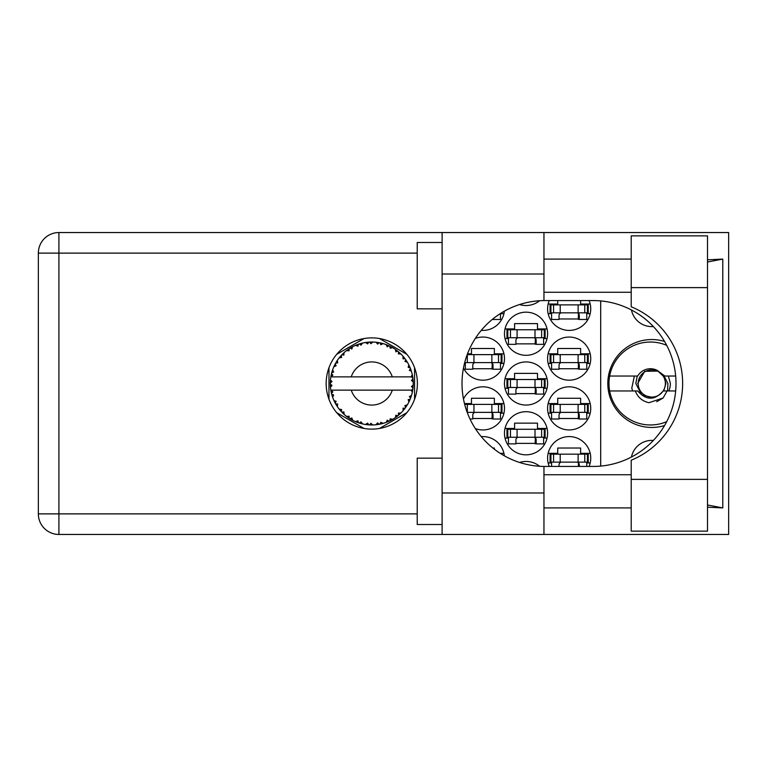 <?xml version="1.0" encoding="UTF-8"?>
<svg xmlns="http://www.w3.org/2000/svg" width="767" height="767" viewBox="0 0 767 767"><rect width="100%" height="100%" fill="white"/><g stroke="black" fill="none" stroke-linecap="round" stroke-linejoin="round"><path stroke-width="1.15" d="M664.548 341.44A43.959 43.959 0 0 0 607.819 383.5A43.959 43.959 0 0 0 664.548 425.56M653.359 326.541A20.738 20.738 0 0 1 631.452 309.973M589.075 466.441A21.562 21.562 0 0 0 569.172 436.586A21.562 21.562 0 0 0 549.258 466.441M463.479 367.968A21.562 21.562 0 0 0 504.475 358.62A21.562 21.562 0 0 0 475.319 338.429M547.6 358.62A21.562 21.562 0 0 0 569.172 380.183A21.562 21.562 0 0 0 590.734 358.62A21.562 21.562 0 0 0 569.172 337.058A21.562 21.562 0 0 0 547.6 358.62M504.475 433.269A21.562 21.562 0 0 0 526.037 454.831A21.562 21.562 0 0 0 547.6 433.269A21.562 21.562 0 0 0 526.037 411.697A21.562 21.562 0 0 0 504.475 433.269M504.475 383.5A21.562 21.562 0 0 0 526.037 405.062A21.562 21.562 0 0 0 547.6 383.5A21.562 21.562 0 0 0 526.037 361.938A21.562 21.562 0 0 0 504.475 383.5M547.6 408.38A21.562 21.562 0 0 0 569.172 429.942A21.562 21.562 0 0 0 590.734 408.38A21.562 21.562 0 0 0 569.172 386.817A21.562 21.562 0 0 0 547.6 408.38M475.319 428.571A21.562 21.562 0 0 0 504.475 408.38A21.562 21.562 0 0 0 463.479 399.032M481.273 330.356A21.562 21.562 0 0 0 504.35 311.172M504.475 333.731A21.562 21.562 0 0 0 526.037 355.303A21.562 21.562 0 0 0 547.6 333.731A21.562 21.562 0 0 0 526.037 312.169A21.562 21.562 0 0 0 504.475 333.731M519.566 304.537A21.562 21.562 0 0 0 539.613 300.731M549.258 300.559A21.562 21.562 0 0 0 569.172 330.414A21.562 21.562 0 0 0 589.075 300.559M504.35 455.828A21.562 21.562 0 0 0 481.273 436.644M539.613 466.269A21.562 21.562 0 0 0 519.566 462.463M503.929 403.576L494.36 403.576L494.36 398.265L471.465 398.265L471.465 403.576L464.476 403.576M500.496 413.192L503.929 413.192M590.187 403.576L580.619 403.576L580.619 398.265L557.724 398.265L557.724 403.576L548.146 403.576M586.755 413.192L590.187 413.192M548.146 413.192L551.588 413.192M500.496 313.665L503.929 313.665M590.187 304.039L580.619 304.039L580.619 300.559M586.755 313.665L590.187 313.665M548.146 313.665L551.588 313.665M557.724 300.559L557.724 304.039L548.146 304.039M547.063 328.928L537.485 328.928L537.485 323.616L514.59 323.616L514.59 328.928L505.022 328.928M543.621 338.544L547.063 338.544M505.022 338.544L508.454 338.544M590.187 353.808L580.619 353.808L580.619 348.496L557.724 348.496L557.724 353.808L548.146 353.808M586.755 363.424L590.187 363.424M548.146 363.424L551.588 363.424M503.929 353.808L494.36 353.808L494.36 348.496L471.465 348.496L471.465 353.808L467.506 353.808M500.496 363.424L503.929 363.424M464.476 363.424L465.329 363.424M590.187 453.335L580.619 453.335L580.619 448.024L557.724 448.024L557.724 453.335L548.146 453.335M586.755 462.961L590.187 462.961M548.146 462.961L551.588 462.961M494.36 449.222L494.36 448.024L492.845 448.024M503.929 453.335L500.209 453.335M547.063 378.687L537.485 378.687L537.485 373.385L514.59 373.385L514.59 378.687L505.022 378.687M543.621 388.313L547.063 388.313M505.022 388.313L508.454 388.313M547.063 428.456L537.485 428.456L537.485 423.144L514.59 423.144L514.59 428.456L505.022 428.456M543.621 438.072L547.063 438.072M505.022 438.072L508.454 438.072M559.047 318.976L579.286 318.976M515.923 343.856L536.162 343.856M472.788 418.504L493.028 418.504M559.047 418.504L579.286 418.504M515.923 393.615L536.162 393.615M515.923 443.384L536.162 443.384M559.047 368.735L579.286 368.735M472.788 368.735L493.028 368.735M364.047 338.544L336.694 354.335M406.846 354.335L379.492 338.544M414.563 399.291L414.563 367.709M379.492 428.456L406.846 412.665M336.694 412.665L364.047 428.456M328.976 367.709L328.976 399.291M600.686 300.913L600.686 466.087M631.452 457.027A20.738 20.738 0 0 1 653.359 440.459M550.927 312.831L588.241 312.831L588.241 304.873L550.092 304.873L550.092 312.831L550.927 312.831L550.927 304.873M587.417 312.831L587.417 304.873M586.755 312.831L586.755 319.475L579.286 319.475L579.286 315.486A2.656 2.656 0 0 0 576.631 312.831M551.588 312.831L551.588 319.475L559.047 319.475L559.047 315.486A2.656 2.656 0 0 1 561.703 312.831M578.5 312.831L578.289 319.398M578.941 313.262L578.634 318.976M631.212 479.375L631.212 460.219A82.941 82.941 0 0 0 631.212 306.781L631.212 235.862L707.51 235.862L707.51 531.138L631.212 531.138L631.212 479.375L707.51 479.375M442.108 524.503L417.219 524.503L417.219 458.148L442.108 458.148M442.108 308.852L417.219 308.852L417.219 242.497L442.108 242.497M371.774 337.883A45.617 45.617 0 0 0 326.157 383.5A45.617 45.617 0 0 0 371.774 429.117A45.617 45.617 0 0 0 417.392 383.5A45.617 45.617 0 0 0 371.774 337.883M631.212 259.093L543.956 259.093M631.212 292.265L543.956 292.265M631.212 474.735L543.956 474.735M631.212 507.907L543.956 507.907M442.108 534.455L442.108 492.98L543.956 492.98L543.956 534.455L58.915 534.455L58.915 513.88L417.219 513.88M543.956 534.455L728.65 534.455L728.65 232.545L543.956 232.545L543.956 274.02L442.108 274.02L442.108 492.98M442.108 274.02L442.108 232.545L543.956 232.545M543.956 274.02L543.956 300.568A82.941 82.941 0 0 0 462.012 383.5A82.941 82.941 0 0 0 543.956 466.432L543.956 492.98M707.51 507.198L722.782 507.907L722.782 259.093L707.51 259.802M417.219 253.12L58.915 253.12L58.915 513.88L38.35 513.88A20.565 20.565 0 0 0 58.915 534.455A20.565 20.565 0 0 1 38.35 513.88L38.35 253.12A20.565 20.565 0 0 1 58.915 232.545L442.108 232.545M543.956 300.568A82.941 82.941 0 0 1 544.953 300.559L593.064 300.559A82.941 82.941 0 0 1 676.005 383.5A82.941 82.941 0 0 1 593.064 466.441L544.953 466.441A82.941 82.941 0 0 1 543.956 466.432M722.782 507.907L707.51 504.993M707.51 262.007L722.782 259.093M507.792 337.72L545.116 337.72L545.116 329.752L506.968 329.752L506.968 337.72L507.792 337.72L507.792 329.752M544.282 337.72L544.282 329.752M543.621 337.72L543.621 344.354L536.162 344.354L536.162 340.375A2.656 2.656 0 0 0 533.506 337.72M508.454 337.72L508.454 344.354L515.923 344.354L515.923 340.375A2.656 2.656 0 0 1 518.578 337.72M535.366 337.72L535.165 344.278M535.807 338.142L535.51 343.856M500.496 313.482L500.496 319.475L493.028 319.475L493.028 318.823M467.189 412.368L501.982 412.368L501.982 404.401L464.687 404.401M501.158 412.368L501.158 404.401M500.496 412.368L500.496 419.003L493.028 419.003L493.028 415.014A2.656 2.656 0 0 0 490.372 412.368M475.444 412.368A2.656 2.656 0 0 0 472.788 415.014L472.788 419.003L469.989 419.003M492.241 412.368L492.04 418.926M492.682 412.79L492.376 418.504M550.927 412.368L588.241 412.368L588.241 404.401L550.092 404.401L550.092 412.368L550.927 412.368L550.927 404.401M587.417 412.368L587.417 404.401M586.755 412.368L586.755 419.003L579.286 419.003L579.286 415.014A2.656 2.656 0 0 0 576.631 412.368M551.588 412.368L551.588 419.003L559.047 419.003L559.047 415.014A2.656 2.656 0 0 1 561.703 412.368M578.5 412.368L578.289 418.926M578.941 412.79L578.634 418.504M507.792 387.479L545.116 387.479L545.116 379.521L506.968 379.521L506.968 387.479L507.792 387.479L507.792 379.521M544.282 387.479L544.282 379.521M543.621 387.479L543.621 394.113L536.162 394.113L536.162 390.135A2.656 2.656 0 0 0 533.506 387.479M508.454 387.479L508.454 394.113L515.923 394.113L515.923 390.135A2.656 2.656 0 0 1 518.578 387.479M535.366 387.479L535.165 394.037M535.807 387.901L535.51 393.615M507.792 437.248L545.116 437.248L545.116 429.28L506.968 429.28L506.968 437.248L507.792 437.248L507.792 429.28M544.282 437.248L544.282 429.28M543.621 437.248L543.621 443.882L536.162 443.882L536.162 439.903A2.656 2.656 0 0 0 533.506 437.248M508.454 437.248L508.454 443.882L515.923 443.882L515.923 439.903A2.656 2.656 0 0 1 518.578 437.248M535.366 437.248L535.165 443.805M535.807 437.669L535.51 443.384M550.927 362.599L588.241 362.599L588.241 354.632L550.092 354.632L550.092 362.599L550.927 362.599L550.927 354.632M587.417 362.599L587.417 354.632M586.755 362.599L586.755 369.234L579.286 369.234L579.286 365.255A2.656 2.656 0 0 0 576.631 362.599M551.588 362.599L551.588 369.234L559.047 369.234L559.047 365.255A2.656 2.656 0 0 1 561.703 362.599M578.5 362.599L578.289 369.157M578.941 363.021L578.634 368.735M464.687 362.599L501.982 362.599L501.982 354.632L467.189 354.632M501.158 362.599L501.158 354.632M500.496 362.599L500.496 369.234L493.028 369.234L493.028 365.255A2.656 2.656 0 0 0 490.372 362.599M465.329 362.599L465.329 369.234L472.788 369.234L472.788 365.255A2.656 2.656 0 0 1 475.444 362.599M492.241 362.599L492.04 369.157M492.682 363.021L492.376 368.735M550.927 462.127L588.241 462.127L588.241 454.169L550.092 454.169L550.092 462.127L550.927 462.127L550.927 454.169M587.417 462.127L587.417 454.169M586.755 462.127L586.755 466.441M576.631 462.127A2.656 2.656 0 0 1 579.286 464.783L579.286 466.441M551.588 462.127L551.588 466.441M561.703 462.127A2.656 2.656 0 0 0 559.047 464.783L559.047 466.441M578.462 462.856L578.347 466.441M578.922 463.441L578.845 466.441M382.934 423.442L383.126 423.384A41.466 41.466 0 0 0 386.022 422.444L389.032 421.208A41.466 41.466 0 0 0 389.818 420.834L392.694 419.309A41.466 41.466 0 0 0 395.264 417.67L397.872 415.724A41.466 41.466 0 0 0 398.533 415.177L400.94 412.982A41.466 41.466 0 0 0 403.02 410.757L405.062 408.226A41.466 41.466 0 0 0 405.57 407.526L407.354 404.803A41.466 41.466 0 0 0 408.821 402.129L410.163 399.166A41.466 41.466 0 0 0 410.489 398.361L411.534 395.283A41.466 41.466 0 0 0 412.291 392.33L412.857 389.128A41.466 41.466 0 0 0 412.962 388.265L413.212 385.024A41.466 41.466 0 0 0 413.212 381.976L413.202 381.755M413.106 386.865L413.183 385.6M331.248 374.68L331.056 375.638M331.219 374.804L330.893 376.492M334.719 364.871L334.287 365.763M334.575 365.159L333.923 366.549M340.51 356.243L340.011 356.837M348.276 349.33L346.981 350.251M361.564 343.309L359.368 343.932A41.466 41.466 0 0 0 358.544 344.191L358.467 344.22M357.508 344.556L356.502 344.939M356.262 345.045L355.505 345.351L357.949 346.166L358.438 344.23M370.279 342.053L369.598 342.082A41.466 41.466 0 0 0 368.735 342.14L366.252 342.398M367.642 342.235L366.453 342.37M366.396 342.379L365.811 342.465M380.633 342.983L379.962 342.849A41.466 41.466 0 0 0 379.119 342.686L379.032 342.667M378.035 342.504L377.057 342.37M377.719 342.456L376.118 342.255M391.649 347.106L389.818 346.166A41.466 41.466 0 0 0 389.032 345.792L388.965 345.764M388.466 345.543L387.661 345.198M386.75 344.834L387.738 345.227M397.373 350.883L396.692 350.346M396.405 350.145L395.877 349.762M405.973 360.039L405.57 359.474A41.466 41.466 0 0 0 405.062 358.774L405.014 358.707M404.535 358.074L403.643 356.971M403.931 357.317L403.183 356.425M409.741 366.818L409.338 365.945M409.185 365.6L408.926 365.092M412.704 376.827L412.531 375.84M412.464 375.523L412.291 374.67L411.064 376.865L392.292 376.865A21.562 21.562 0 0 0 351.248 376.865L392.292 376.865M413.212 385.024L411.467 386.52L412.972 388.188M413.077 387.172L413.154 386.194M411.534 395.283L409.348 396.654L410.613 398.025M410.796 397.536L411.179 396.405M407.354 404.803L404.899 405.58L405.618 407.459M406.194 406.625L406.74 405.801M406.606 405.992L407.191 405.062M392.694 419.309L390.163 418.811L389.895 420.805M390.604 420.441L391.151 420.163M391.467 420L392.426 419.463M384.583 422.943L385.82 422.521M372.657 424.956L372.848 424.956A41.466 41.466 0 0 0 375.897 424.765L379.119 424.314A41.466 41.466 0 0 0 379.962 424.151L380.048 424.132M381.036 423.921L381.63 423.777M368.045 424.803L368.735 424.86A41.466 41.466 0 0 0 369.598 424.918L370.365 424.947M370.595 424.956L372.532 424.966M355.572 421.62L358.544 422.809A41.466 41.466 0 0 0 359.368 423.068L359.445 423.096M360.471 423.403L361.564 423.691M361.487 423.672L362.206 423.854M350.672 419.204L351.2 419.511M351.507 419.683L352.532 420.239M342.456 412.828L343.319 413.672M336.08 404.621L336.397 405.149M332.015 395.283L332.236 396.031M332.226 396.002L332.408 396.539M330.328 385.034L330.385 386.223M330.395 386.28L330.433 386.875M412.339 392.11L411.064 390.135L392.292 390.135A21.562 21.562 0 0 1 351.248 390.135L330.836 390.135A41.466 41.466 0 0 0 330.845 390.202L330.884 390.413M331.344 392.762L331.497 393.394L332.84 391.841L330.845 390.202L331.497 393.394A41.466 41.466 0 0 0 331.708 394.228L332.677 397.335A41.466 41.466 0 0 0 333.798 400.173L333.894 400.374M334.182 401.016L335.227 403.097L336.138 401.256L334.038 400.71M339.752 409.856L340.289 410.498M334.671 402.033L335.227 403.097A41.466 41.466 0 0 0 335.639 403.854L335.821 404.171M357.892 422.579L358.544 422.809L357.949 420.834L355.505 421.649L357.029 422.262M361.008 421.831L359.368 423.068L362.513 423.921L361.008 421.831M362.465 423.863L362.513 423.921A41.466 41.466 0 0 0 365.504 424.496L365.725 424.525M365.504 424.496L368.735 424.86L367.671 423.096L365.504 424.496L366.377 424.621M372.848 424.956L370.873 423.298L369.598 424.918L372.791 424.908M377.939 424.506L379.119 424.314L377.652 422.876L375.897 424.765L377.076 424.63M383.126 423.384L380.796 422.272L380.001 424.141M387.939 421.687L389.032 421.208L387.258 420.172L386.232 422.368M396.932 416.462L397.872 415.724L395.887 415.177L395.446 417.545M400.94 412.982L398.361 413.125L398.619 415.1M404.343 409.175L405.062 408.226L403.011 408.178L403.174 410.594M409.703 400.269L410.163 399.166L408.169 399.636L408.916 401.927M332.677 397.335L333.635 394.947L331.737 394.334M337.681 404.065L335.639 403.854L337.346 406.625L337.681 404.065M337.355 406.548L337.346 406.625A41.466 41.466 0 0 0 339.139 409.089L341.248 411.572L341.67 409.559L339.139 409.089L341.248 411.572A41.466 41.466 0 0 0 341.842 412.205L342.092 412.464M343.875 411.898L341.842 412.205L344.182 414.458L343.875 411.898M344.172 414.381L344.182 414.458A41.466 41.466 0 0 0 346.531 416.404L346.617 416.471M349.1 416.222L346.531 416.404L349.186 418.283L349.1 416.222M346.607 416.395L349.186 418.283A41.466 41.466 0 0 0 349.915 418.744L350.222 418.935M351.813 417.948L349.915 418.744L352.743 420.345L351.813 417.948M352.715 420.278L352.743 420.345A41.466 41.466 0 0 0 355.505 421.649L355.706 421.735M343.146 413.509L343.76 414.084M346.54 416.414L347.269 416.96M357.067 422.272L357.758 422.531M335.975 362.551L335.639 363.146A41.466 41.466 0 0 0 335.227 363.903L333.798 366.827A41.466 41.466 0 0 0 332.677 369.665L331.708 372.772A41.466 41.466 0 0 0 331.497 373.606L330.845 376.798A41.466 41.466 0 0 0 330.836 376.865A41.466 41.466 0 0 0 330.462 379.818L330.299 383.069A41.466 41.466 0 0 0 330.299 383.931L330.309 384.046M330.328 381.87L330.299 383.069L332.006 381.525L330.443 380.039M330.855 390.278L330.98 390.969M331.056 391.381L331.219 392.167M330.845 390.202L331.334 392.704M330.462 379.886L330.414 380.432M330.462 379.818L330.404 380.605M332.034 371.621L331.708 372.772L333.635 372.053L332.6 369.867M330.404 386.386L330.462 387.182A41.466 41.466 0 0 0 330.836 390.135M331.708 394.228L331.919 394.976M332.025 395.341L332.207 395.916M333.866 400.201L335.227 403.097M330.903 376.75L332.84 375.159L331.469 373.711M331.708 372.772L332.475 370.24M332.293 370.787L332.111 371.381M332.073 371.496L332.255 370.912M342.322 354.306L341.842 354.795A41.466 41.466 0 0 0 341.248 355.428L339.139 357.911A41.466 41.466 0 0 0 337.346 360.375L336.061 362.407M336.243 362.11L335.639 363.146L337.681 362.935L337.346 360.375L336.943 360.998M330.519 387.124L332.006 385.475L330.299 383.931M330.903 390.25L331.497 393.394M332.677 369.665L332.379 370.538M333.866 366.799L336.138 365.744L335.169 363.999M335.639 363.146L337.01 360.893M336.866 361.113L336.32 361.986M355.505 345.351A41.466 41.466 0 0 0 352.743 346.655L349.915 348.256A41.466 41.466 0 0 0 349.186 348.717L346.531 350.596A41.466 41.466 0 0 0 344.182 352.542L342.418 354.201M342.676 353.951L341.842 354.795L343.875 355.102L344.019 352.686M330.519 379.876L330.299 383.069M340.021 356.818L339.551 357.393M339.215 357.892L341.67 357.441L341.171 355.514M350.346 347.997L351.813 349.052L352.552 346.751M412.675 390.307L412.857 389.128L411.419 390.135M413.058 379.569L413.212 381.976L412.962 378.735L411.467 380.48L413.212 381.976L413.173 381.209M413.039 379.387L412.962 378.735A41.466 41.466 0 0 0 412.857 377.872L412.838 377.767M411.15 376.865L412.857 377.872L412.742 377.115M344.182 352.542L343.501 353.165M346.531 350.596L349.1 350.778L349.09 348.784M350.941 347.643L350.394 347.959M351.698 347.211L351.065 347.566M365.504 342.504L367.671 343.904L368.735 342.14L365.504 342.504A41.466 41.466 0 0 0 362.513 343.079L362.292 343.127M330.836 376.865L351.248 376.865M412.291 374.67A41.466 41.466 0 0 0 411.534 371.717L411.467 371.506M411.016 370.116L410.489 368.639L409.348 370.346L411.361 371.161M410.498 368.668L410.489 368.639A41.466 41.466 0 0 0 410.163 367.834L410.029 367.498M408.169 367.364L410.163 367.834L408.821 364.871L408.169 367.364M408.801 364.948L408.821 364.871A41.466 41.466 0 0 0 407.354 362.197L407.239 362.005M405.858 359.886L404.899 361.42L407.354 362.197L406.865 361.41M404.851 358.486L403.02 356.243L403.011 358.822L404.995 358.688M403.02 356.243A41.466 41.466 0 0 0 400.94 354.018L400.777 353.865M399.061 352.274L398.533 351.823L398.361 353.875L400.882 353.97M400.94 354.018L398.533 351.823A41.466 41.466 0 0 0 397.872 351.276L397.785 351.2M395.427 349.436L395.887 351.823L397.584 351.046M395.264 349.33A41.466 41.466 0 0 0 392.694 347.691L392.493 347.585M392.694 347.691L389.818 346.166L390.163 348.189L392.694 347.691L391.889 347.24M386.194 344.613L387.258 346.828L388.936 345.744M386.022 344.556A41.466 41.466 0 0 0 383.126 343.616L382.915 343.558M381.976 343.309L379.962 342.849L380.796 344.728L383.126 343.616L382.234 343.376M376.089 342.255L377.652 344.124L379.003 342.667M375.897 342.235A41.466 41.466 0 0 0 372.848 342.044L372.628 342.034M371.659 342.034L369.598 342.082L370.873 343.702L372.848 342.044L372.062 342.034M359.991 343.741L359.368 343.932L361.008 345.169L362.513 343.079L361.65 343.28M344.172 352.619L341.842 354.795M348.228 349.359L347.739 349.704M351.88 347.115L351.113 347.537M357.46 344.575L356.981 344.757M362.513 343.079L360.049 343.721M362.436 343.089L361.938 343.213M361.353 343.357L360.538 343.578M372.848 342.044L370.365 342.053M352.715 346.722L349.915 348.256M355.572 345.38L357.815 344.45M369.598 342.082L372.263 342.034M383.126 343.616L380.72 343.002M362.465 343.137L359.368 343.932M371.87 342.034L370.854 342.044M383.059 343.597L382.56 343.463M375.945 342.293L378.764 342.619M382.177 343.357L381.333 343.146M389.818 346.166L392.186 347.403M383.059 343.645L379.962 342.849M386.06 344.623L388.706 345.649M391.832 347.211L391.065 346.789M400.077 353.194L399.54 352.705M407.354 362.197L406.05 360.154M396.961 350.557L396.481 350.193M400.23 353.338L399.588 352.743M406.251 360.461L405.896 359.934M406.385 360.672L406.836 361.362M397.872 351.276L395.283 349.397M400.863 354.018L398.533 351.823M409.175 365.591L409.415 366.099M410.901 369.761L410.527 368.735M411.285 370.921L410.92 369.819M407.277 362.177L405.57 359.474M411.035 370.154L411.256 370.835M411.246 370.777L410.92 369.809M412.684 376.731L412.598 376.233M413.154 380.787L413.087 379.981M411.467 371.679L410.489 368.639M413.106 386.894L412.982 388.16M412.301 392.263L412.406 391.755M412.857 377.872L412.253 374.737M413.154 381.928L412.962 378.735M412.291 392.33L412.473 391.429M410.163 399.166L409.089 401.572M409.147 401.467L408.821 402.129M409.338 401.055L409.645 400.393M412.253 392.263L412.857 389.128M410.968 397.038L411.361 395.83M409.252 401.246L409.616 400.451M403.068 410.7L403.538 410.153M406.232 406.577L406.558 406.069M403.02 410.757L403.624 410.057M397.872 415.724L395.916 417.219M396.232 416.989L396.817 416.548M351.248 390.135L392.292 390.135M403.02 410.681L405.062 408.226M399.923 413.95L400.527 413.384M395.264 417.67L395.906 417.229M390.508 420.498L389.914 420.786M387.143 422.013L387.881 421.716M390.844 420.326L391.381 420.038M387.249 421.975L387.891 421.706M381.094 423.911L381.678 423.767M382.359 423.595L381.765 423.748M379.119 424.314L376.683 424.678M386.06 422.377L389.032 421.208M383.059 423.355L380.72 423.998M370.921 424.966L371.496 424.966M365.571 424.506L366.108 424.582M366.684 424.659L367.403 424.736M371.803 424.966L372.283 424.966M366.808 424.669L367.345 424.736M360.691 423.461L361.19 423.595M357.422 422.406L358.016 422.617M358.064 422.646L358.544 422.809M356.185 421.936L355.505 421.649M365.562 424.458L368.735 424.86M356.415 422.023L357.23 422.339M348.189 417.612L348.717 417.967M340.452 410.681L341.248 411.572M666.715 421.649A41.466 41.466 0 0 1 609.66 376.031A41.466 41.466 0 0 1 666.715 345.351M609.66 390.969L637.713 390.969C646.207 400.566 654.692 400.566 663.187 390.969L675.669 390.969M667.089 390.969L663.11 398.006L649.026 402.704C642.324 401.246 637.751 397.335 635.316 390.969M609.66 376.031L637.713 376.031A14.765 14.765 0 0 1 657.079 370.308L663.187 376.031L664.816 376.031L657.079 370.308M663.11 398.006L656.686 401.716M634.376 376.031L631.778 388.188L632.708 390.969M675.669 376.031L664.816 376.031M665.382 383.5A13.605 13.605 0 0 1 651.777 397.105A13.605 13.605 0 0 1 638.173 383.5A13.605 13.605 0 0 1 651.777 369.895A13.605 13.605 0 0 1 665.382 383.5M654.021 397.824L641.634 394.871L635.824 383.5L637.233 376.031M663.723 376.031L665.871 383.5L663.723 390.969M667.597 390.969L667.904 383.5L664.117 376.031M668.412 376.031L670.358 383.5A18.581 18.581 0 0 1 668.786 390.969M637.684 383.5L644.731 371.295L658.441 371.084L644.731 371.295L637.684 383.5L644.731 371.295L658.441 371.084L644.731 371.295L637.684 383.5M578.126 312.831L578.126 304.873M584.761 312.831L584.761 304.873M560.207 312.831L560.207 304.873M553.582 312.831L553.582 304.873M38.35 253.12L58.915 253.12L58.915 232.545M631.212 287.625L707.51 287.625M535.002 337.72L535.002 329.752M541.627 337.72L541.627 329.752M517.083 337.72L517.083 329.752M510.448 337.72L510.448 329.752M491.868 412.368L491.868 404.401M498.502 412.368L498.502 404.401M473.948 412.368L473.948 404.401M467.324 412.368L467.324 404.401M578.126 412.368L578.126 404.401M584.761 412.368L584.761 404.401M560.207 412.368L560.207 404.401M553.582 412.368L553.582 404.401M535.002 387.479L535.002 379.521M541.627 387.479L541.627 379.521M517.083 387.479L517.083 379.521M510.448 387.479L510.448 379.521M535.002 437.248L535.002 429.28M541.627 437.248L541.627 429.28M517.083 437.248L517.083 429.28M510.448 437.248L510.448 429.28M578.126 362.599L578.126 354.632M584.761 362.599L584.761 354.632M560.207 362.599L560.207 354.632M553.582 362.599L553.582 354.632M491.868 362.599L491.868 354.632M498.502 362.599L498.502 354.632M473.948 362.599L473.948 354.632M467.324 362.599L467.324 354.632M578.126 462.127L578.126 454.169M584.761 462.127L584.761 454.169M560.207 462.127L560.207 454.169M553.582 462.127L553.582 454.169"/></g></svg>

